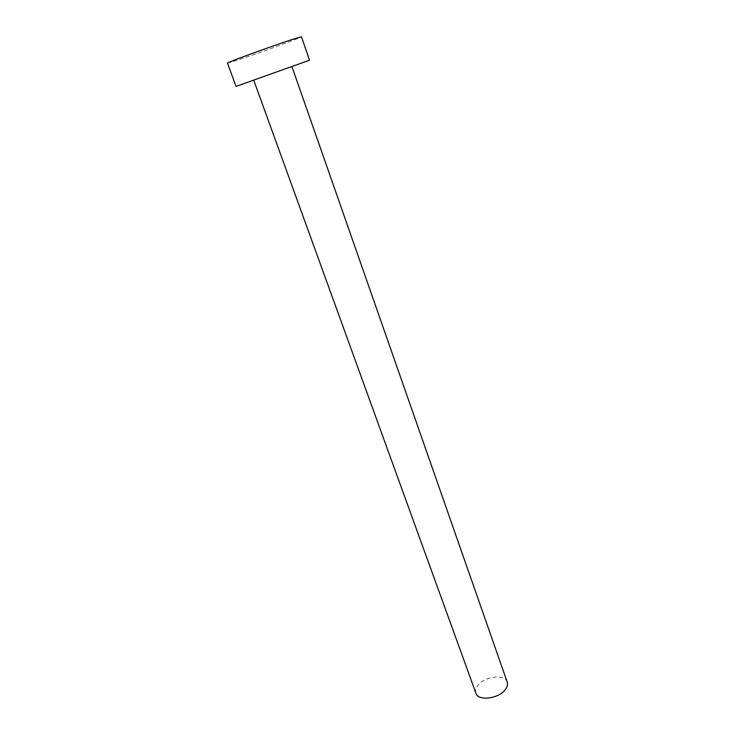 <?xml version="1.0" encoding="UTF-8"?>
<svg xmlns="http://www.w3.org/2000/svg" width="735" height="735" viewBox="0 0 735 735"><rect width="100%" height="100%" fill="white"/><g stroke="black" fill="none" stroke-linecap="round" stroke-linejoin="round"><path stroke-width="0.55" stroke-dasharray="3.67 2.76" d="M475.894 693.188C475.132 690.909 475.692 688.456 477.575 685.856C483.915 676.439 504.899 673.646 507.196 682.043M258.38 78.434L291.896 66.508L258.38 78.434M236.054 86.39L309.536 60.224M227.482 63.118L237.056 60.316C257.682 53.572 302.774 37.117 301.469 36.778"/><path stroke-width="1.1" d="M291.905 66.527L507.196 682.043C507.913 684.212 507.398 686.554 505.662 689.081C499.543 698.682 478.072 701.548 475.894 693.188L253.704 80.124M309.536 60.224L236.054 86.39L227.482 63.118C225.158 63.146 273.144 45.625 293.191 39.157L301.469 36.778L309.536 60.224"/></g></svg>
